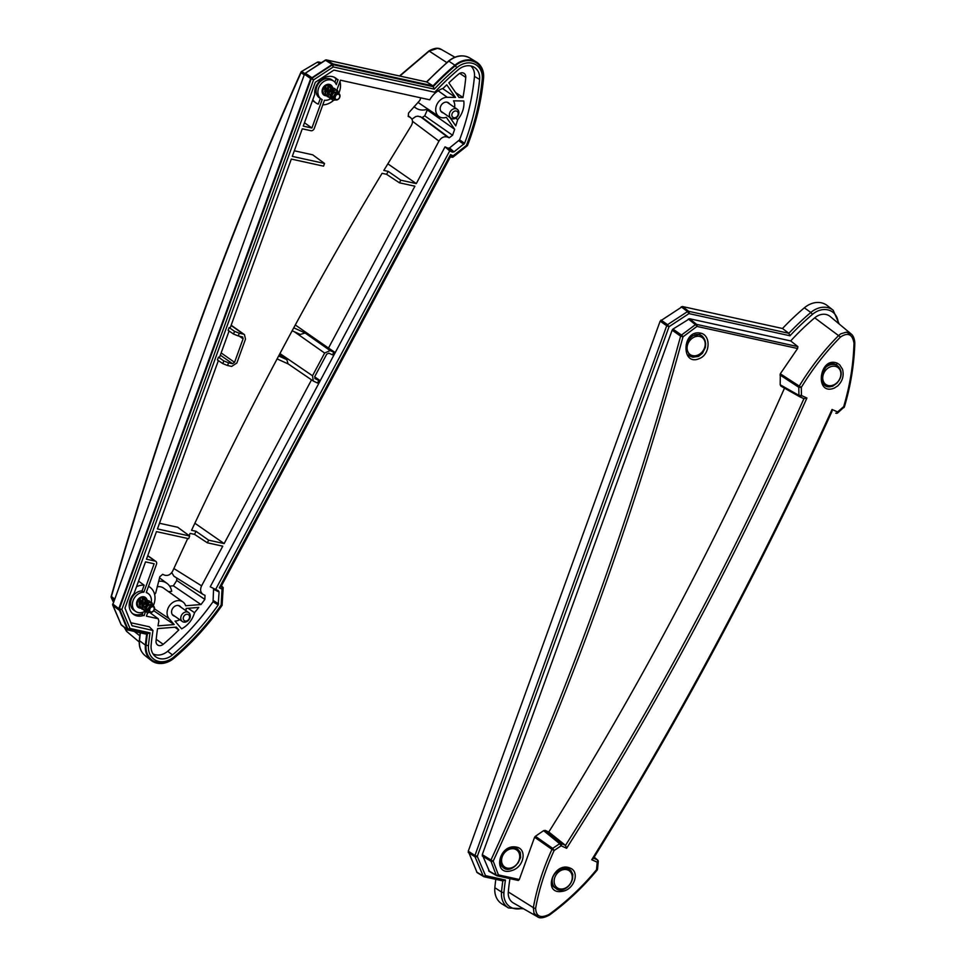 <?xml version="1.0" encoding="UTF-8"?>
<svg xmlns="http://www.w3.org/2000/svg" width="966" height="966" viewBox="0 0 966 966"><rect width="100%" height="100%" fill="white"/><g stroke="black" fill="none" stroke-linecap="round" stroke-linejoin="round"><path stroke-width="1.45" d="M174.761 616.236A5.796 4.649 -55.2 0 1 173.349 615.656A5.796 4.649 -55.2 0 1 172.298 609.039A5.796 4.649 -55.2 0 1 178.541 605.513A5.796 4.649 -55.2 0 1 179.954 606.141A5.796 4.649 -55.2 0 1 180.992 607.264M324.805 91.879A6.194 4.963 124.8 0 0 328.126 84.308M326.46 95.779A6.11 4.902 -55.2 0 1 323.948 95.091A6.11 4.902 -55.2 0 1 322.837 88.111A6.11 4.902 -55.2 0 1 329.43 84.392A6.11 4.902 -55.2 0 1 330.915 85.056A6.11 4.902 -55.2 0 1 332.304 86.807M143.27 601.383L139.285 604.269A6.194 4.963 124.8 0 0 142.63 596.734M140.964 608.218A6.11 4.902 -55.2 0 1 138.452 607.517A6.11 4.902 -55.2 0 1 137.341 600.538A6.11 4.902 -55.2 0 1 143.922 596.831A6.11 4.902 -55.2 0 1 145.419 597.483A6.11 4.902 -55.2 0 1 146.808 599.246M449.601 103.966A5.796 4.649 124.8 0 0 448.562 102.843A5.796 4.649 124.8 0 0 447.161 102.215A5.796 4.649 124.8 0 0 440.907 105.741A5.796 4.649 124.8 0 0 441.957 112.358A5.796 4.649 124.8 0 0 443.382 112.937M325.904 88.063A10.638 8.537 -55.2 0 1 324.624 89.826M140.408 600.49A10.638 8.537 -55.2 0 1 139.128 602.253M227.565 365.51L222.832 363.639L223.822 360.922L228.544 362.818L227.565 365.51L231.671 366.416L236.863 363.011L245.497 339.138L244.458 334.61L243.36 334.127L239.254 333.234L238.276 335.926L233.543 334.055L234.533 331.338L239.254 333.234M223.822 360.922L218.449 357.154L217.435 359.968L222.832 363.639M234.533 331.338L229.159 327.571L228.145 330.372L233.543 334.055M238.276 335.926L242.659 336.965L243.094 338.788L234.569 362.335L232.504 363.687L228.544 362.818M330.529 98.846A10.916 8.766 -55.2 0 1 324.479 100.247L314.24 128.526A2.91 2.343 124.8 0 1 310.919 130.712L302.273 128.804L292.287 156.383L324.54 163.459L323.562 166.152L291.321 159.076L230.234 327.8L229.159 327.571M229.075 331.012L219.524 357.396L218.449 357.154M315.23 378.793L314.747 376.583L326.701 354.184L328.887 353.194L332.497 354.836L333.862 352.276L330.118 350.573L324.636 353.049L312.513 375.774L313.286 381.039L317.476 382.995L318.84 380.435L314.868 378.539M449.927 117.49L455.771 125.894A209.32 168.048 -55.2 0 0 457.691 119.591L455.65 118.19M463.028 97.554L459.019 97.481L448.852 82.822A209.32 168.048 -55.2 0 1 458.621 74.116A5.458 4.383 -55.2 0 1 464.03 73.344A5.458 4.383 -55.2 0 1 465.781 77.377A209.32 168.048 -55.2 0 1 462.98 97.385A21.481 17.243 124.8 0 1 463.028 97.554A27430.077 7945.35 11.7 0 0 457.606 93.907L462.98 97.385M174.846 627.236L178.795 629.941A209.32 168.048 -55.2 0 1 163.206 644.31A5.458 4.383 -55.2 0 1 157.543 644.914A5.458 4.383 -55.2 0 1 156.045 641.05A209.32 168.048 -55.2 0 1 157.567 628.6L176.355 627.115L178.795 629.941M179.724 619.677A10.916 8.766 -55.2 0 1 175.003 621.126L181.62 628.818A21.481 17.243 124.8 0 0 194.528 612.673A209.32 168.048 -55.2 0 0 198.767 607.421L186.124 608.423A10.916 8.766 -55.2 0 1 185.955 610.705M304.266 74.841L301.054 72.643A1.823 1.521 -55.7 0 1 301.911 71.556L304.858 73.573M114.169 599.958L111.428 597.773A1.823 1.509 -51.5 0 1 111.428 596.493L114.531 598.956M124.288 627.345L126.449 631.245L139.213 641.979M293.736 327.8L305.099 332.98L300.293 334.453L292.143 330.746M426.61 109.448L454.66 129.299A209.32 168.048 -55.2 0 1 452.571 135.24L449.214 137.824L447.717 137.136C444.275 136.049 441.353 137.377 438.962 141.108L416.286 183.6L387.825 163.809M427.153 110.257A210.842 154.234 -47.6 0 1 424.714 115.848L422.251 117.502L417.916 116.162L415.73 116.56L411.927 119.168M279.44 354.462L286.842 359.666L288.061 363.832L313.286 381.039M295.282 324.962L328.5 348.062L414.897 186.196L399.429 182.803L400.818 180.195L388.284 171.405L383.816 170.427L411.287 125.665C413.291 121.861 412.808 119.035 409.813 117.2L408.195 116.463L408.558 113.01L419.775 100.452L420.85 97.856M400.818 180.195L416.286 183.6M318.84 380.435L319.746 380.411L318.369 382.995L317.476 382.995M288.266 363.977L277.085 358.893M311.535 379.855L224.148 543.58L194.866 523.222M189.07 535.575L190.097 533.401L194.564 534.379L207.304 542.783L222.76 546.176L201.592 585.855C199.938 589.538 200.397 592.375 202.981 594.392L205.021 595.358L204.852 599.391L176.742 580.469A210.842 158.062 -65.5 0 1 173.349 585.794L169.678 586.181M171.755 572.621L173.892 576.195L202.981 594.392M207.304 542.783L208.68 540.187L196.001 531.288L191.546 530.298C249.325 407.205 312.839 288.206 382.077 173.312L386.533 174.291L388.284 171.405M208.68 540.187L224.148 543.58M418.073 102.263A11.266 9.044 124.8 0 0 419.268 103.265L439.071 116.596A10.916 8.766 -55.2 0 1 436.692 104.968A10.916 8.766 -55.2 0 1 447.294 97.3L455.517 97.433L446.763 84.815A209.32 168.048 -55.2 0 0 443.14 88.365A21.481 17.243 124.8 0 0 429.749 99.812L340.43 80.202L336.832 90.152M454.66 129.299L446.34 117.309A10.916 8.766 -55.2 0 1 439.071 116.596M176.706 577.97L176.742 580.469M204.852 599.391A209.32 168.048 -55.2 0 1 201.013 604.535L173.349 585.794M201.013 604.535L185.653 605.754A10.916 8.766 -55.2 0 0 182.912 601.951L163.508 588.053A11.266 9.044 124.8 0 0 157.132 586.845M158.581 581.242A17.11 13.741 -55.2 0 1 167.009 583.379A17.11 13.741 -55.2 0 1 171.694 591.361L168.482 591.615M182.912 601.951A10.916 8.766 -55.2 0 0 170.113 604.921A10.916 8.766 -55.2 0 0 169.05 618.638L174.17 624.579L153.727 610.705M150.66 613.168L158.243 618.759A21.481 17.243 124.8 0 0 158.847 621.041A209.32 168.048 -55.2 0 0 158.001 625.859L174.17 624.579M154.632 594.488L155.731 592.919L159.861 576.69L162.674 574.299L164.341 575.06C167.794 576.183 170.608 574.794 172.781 570.894L187.718 538.485M213.595 588.451L213.051 601.746A219.33 176.078 -55.2 0 1 167.661 651.265L172.467 654.912A16.265 13.065 -55.2 0 1 154.753 656.011A16.265 13.065 -55.2 0 1 151.119 645.191A220.127 176.718 -55.2 0 1 152.978 630.496L132.064 625.727L124.964 608.085L315.302 82.291L333.886 70.107L434.748 92.241A220.127 176.718 -55.2 0 1 458.27 69.709A16.265 13.065 -55.2 0 1 473.449 66.859A16.265 13.065 -55.2 0 1 479.619 79.429A220.127 176.718 -55.2 0 1 464.586 143.33L453.996 151.879L452.414 152.145L449.697 150.913L215.647 589.453L218.388 590.709L219.089 592.013L218.195 604.982L213.051 601.746M215.647 589.453L210.226 586.797L445.036 146.856L447.995 148.196L449.576 147.931L459.587 139.816L464.586 143.33M470.828 65.954A15.468 12.425 124.8 0 1 474.463 76.411A219.33 176.078 -55.2 0 1 459.587 139.816M130.664 622.696L149.307 626.777L152.978 630.496M152.99 653.861A15.468 12.425 124.8 0 0 167.661 651.265M457.691 119.591A21.481 17.243 124.8 0 0 463.801 100.995L453.525 100.838A10.916 8.766 -55.2 0 1 454.575 107.407M145.033 611.273A10.916 8.766 -55.2 0 1 135.747 611.502A10.916 8.766 -55.2 0 1 133.332 599.922A10.916 8.766 -55.2 0 1 143.862 592.194L154.149 563.782L145.504 561.886L133.984 593.704A14.562 11.689 124.8 0 0 133.248 614.183A14.562 11.689 124.8 0 0 143.306 615.487L141.531 614.159L143.306 615.487M145.564 611.526L144.079 615.656M337.315 79.514A14.562 11.689 124.8 0 0 335.347 77.848A14.562 11.689 124.8 0 0 321.267 79.623A14.562 11.689 124.8 0 0 314.771 94.294L303.252 126.123L311.897 128.019L322.185 99.607A10.916 8.766 -55.2 0 1 321.243 99.063A10.916 8.766 -55.2 0 1 320.181 85.044A10.916 8.766 -55.2 0 1 333.693 81.132A10.916 8.766 -55.2 0 1 336.313 84.597L338.088 79.683L335.48 78.367A14.466 11.616 124.8 0 0 334.393 77.328M333.415 96.491A10.916 8.766 -55.2 0 1 332.739 97.18M328.5 348.062L334.779 352.252L333.391 354.836L332.497 354.836M158.243 618.759L146.421 616.163L147.556 613.036M218.364 360.596L157.434 528.933L189.674 536.009L188.696 538.702L156.456 531.626L146.47 559.193L155.128 561.089A2.91 2.343 124.8 0 1 156.492 564.301L146.252 592.581A10.916 8.766 -55.2 0 1 148.196 593.559A10.916 8.766 -55.2 0 1 151.191 602.555M194.564 534.379L196.001 531.288M159.487 523.27L177.684 527.255L189.674 536.009M294.316 150.781L312.694 154.814L324.54 163.459M386.533 174.291L399.429 182.803M314.638 376.8L319.746 380.411M457.606 93.907L455.578 92.519M319.843 63.684L317.585 62.355A1.823 1.497 -59.6 0 1 318.804 62.09L320.64 63.164M442.621 88.546L455.517 97.433M424.714 115.848L452.571 135.24M422.251 117.502L449.214 137.824M333.862 352.276L334.779 352.252M167.009 583.379L159.511 577.885M408.268 115.835L410.731 117.743L408.256 115.98M278.655 355.935L286.842 359.666M188.092 608.266L194.528 612.673M427.841 109.037A17.11 13.741 -55.2 0 1 416.117 108.192A17.11 13.741 -55.2 0 1 414.148 106.55M320.338 98.46L318.285 104.135A17.11 13.741 -55.2 0 1 315.846 102.855A17.11 13.741 -55.2 0 1 312.803 99.703M333.693 81.132L331.93 79.864A10.952 8.791 124.8 0 0 318.382 83.788A10.952 8.791 124.8 0 0 319.444 97.856L321.243 99.063M336.156 78.789L334.912 82.231M339.984 81.458A17.11 13.741 -55.2 0 1 338.969 92.845M333.21 100.681A17.11 13.741 -55.2 0 1 322.801 104.883M138.536 581.109L144.139 585.179L142.062 590.926A10.952 8.791 124.8 0 0 131.521 598.691A10.952 8.791 124.8 0 0 133.936 610.283L135.747 611.502M136.508 586.724A17.11 13.741 -55.2 0 1 144.139 585.179M148.498 586.374A17.11 13.741 -55.2 0 1 150.116 587.364A17.11 13.741 -55.2 0 1 153.473 605.284M143.065 612.19L142.292 614.328M132.414 613.482A14.466 11.616 124.8 0 0 141.531 614.159M148.196 593.559L146.434 592.291A10.952 8.791 124.8 0 0 146.373 592.255M218.195 604.982A220.127 176.718 -55.2 0 1 172.467 654.912M445.036 146.856L449.697 150.913M221.166 604.982L222.144 586.93A1.087 0.894 -49.7 0 1 222.591 587.726L221.83 588.97L219.282 587.811L450.506 154.584L453.054 155.743L453.006 156.77L450.422 156.323L451.714 156.915L466.397 145.492A223.146 179.145 124.8 0 0 482.239 79.127A19.296 15.492 124.8 0 0 474.56 64.046A19.296 15.492 124.8 0 0 456.918 67.608A223.146 179.145 124.8 0 0 434.302 89.126L333.282 66.956L332.075 64.794A1.087 0.845 -51.3 0 1 332.799 64.637L333.282 66.956L313.539 79.9L311.33 78.717A1.087 0.833 -54.9 0 1 311.837 78.065L313.539 79.9L121.861 609.401L119.446 609.546A1.087 0.845 -58.6 0 1 119.446 608.773L121.861 609.401L130.024 628.48L128.321 629.518A1.087 0.869 -60.6 0 1 127.814 629.083L130.024 628.48L150.032 632.863A223.146 179.145 124.8 0 0 148.498 645.493A19.296 15.492 124.8 0 0 156.178 660.575A19.296 15.492 124.8 0 0 173.82 657.013A223.146 179.145 124.8 0 0 221.166 604.982L221.89 604.366M173.783 657.689L174.097 657.786C192.149 642.487 208.076 624.978 221.878 605.235L222.772 588.089L220.912 586.35L222.108 586.893M219.282 587.811L220.695 586.76L450.53 156.106L450.506 154.584M456.918 67.608L455.264 65.76A21.107 16.941 -55.2 0 1 477.651 63.804L477.602 63.768A21.119 16.953 124.8 0 0 477.602 63.768A21.119 16.953 124.8 0 0 455.215 65.724A224.969 180.606 124.8 0 0 433.154 86.638L332.763 64.601L311.281 78.681L119.398 608.737L128.067 629.409L147.629 633.781L128.695 629.591M150.032 632.863L147.424 633.708M434.302 89.126L433.154 86.638M482.239 79.127A1.823 0.628 5.4 0 0 483.157 78.681C481.02 101.237 475.67 123.588 467.133 145.721L452.607 156.734M446.751 62.548L428.964 50.944C434.265 47.95 438.395 47.467 441.341 49.483L437.538 48.372L429.182 51.113L399.852 76.036M428.964 50.944L399.501 75.964M333.004 63.925L310.69 78.548L118.806 608.616L127.536 629.929L146.675 634.251A225.694 181.197 124.8 0 0 145.395 645.119A21.844 17.533 124.8 0 0 151.227 660.454A21.844 17.533 124.8 0 0 174.061 658.16A225.694 181.197 124.8 0 0 222.095 605.332L223.182 587.582L221.468 585.807L450.289 157.06L452.861 157.229L467.447 145.624A225.694 181.197 124.8 0 0 483.555 78.258A21.844 17.533 124.8 0 0 476.383 61.993A21.844 17.533 124.8 0 0 454.901 65.217A225.694 181.197 124.8 0 0 433.046 85.889L333.004 63.925L326.725 60.025A1.823 1.485 -58.1 0 0 325.518 60.29L325.156 60.206A1.823 1.823 0 0 1 326.544 59.94A1.823 1.026 102.4 0 1 326.725 60.025L426.525 81.929M147.375 633.72A224.969 180.606 124.8 0 0 146.023 645.047A21.119 16.953 124.8 0 0 153.316 660.986A21.119 16.953 124.8 0 0 153.34 660.998A21.107 16.941 -55.2 0 1 146.083 645.083A1.823 0.628 5.4 0 0 148.498 645.493M310.69 78.548L304.713 74.454A1.823 1.497 -55.5 0 1 305.57 73.356L311.547 77.461M300.897 72.257L300.909 72.257C226.624 238.795 163.387 413.484 111.187 596.348L111.428 596.493C163.64 413.75 226.853 239.145 301.054 72.643L300.897 72.257A1.823 1.823 0 0 1 301.646 71.436L317.319 62.222A1.823 1.823 0 0 1 318.623 62.017A1.823 1.026 102.4 0 1 318.804 62.09L321.4 62.657M118.806 609.896L112.962 605.453A1.823 1.485 -52.8 0 1 112.962 604.161L118.806 608.616M113.408 602.06L111.428 597.773A1.823 0.833 155.2 0 1 111.283 597.604L111.283 597.604A1.823 0.833 155.2 0 1 111.307 597.193M122.054 625.425A1.823 1.461 -51.6 0 1 121.571 625.195L121.571 625.195A1.823 1.461 -51.6 0 1 121.197 624.7L127.174 629.434M433.046 85.889L426.839 82.001A225.247 180.835 124.8 0 1 448.828 61.172L448.49 61.075C455.771 55.364 462.895 54.35 469.862 58.02A21.397 17.171 124.8 0 0 448.828 61.172L454.901 65.217M143.862 592.194L142.062 590.926M304.459 122.754L311.897 128.019M837.329 412.88L837.546 411.951L832.052 409.451C760.979 565.991 680.873 716.084 591.735 859.728L597.23 862.215A1.823 0.821 5.4 0 0 597.266 862.215A1.823 0.821 5.4 0 0 598.256 861.587A1.823 1.823 0 0 0 597.604 860.018A1.823 1.485 -49.7 0 0 597.338 859.849A1.823 1.075 114.5 0 1 597.326 862.034A1.823 1.075 114.5 0 1 597.23 862.215L596.505 869.75C582.522 886.667 566.728 901.556 549.123 914.416C540.549 918.557 536.058 916.505 535.623 908.269C539.125 888.974 545.295 869.714 554.134 850.515M516.472 847.122C497.949 843.233 492.044 877.937 512.644 870.281C524.2 866.478 527.182 848.848 516.472 847.122A1.823 1.026 102.4 0 1 515.264 848.088A1.823 1.026 102.4 0 1 515.059 847.991L517.691 849.102L520.3 852.374L520.662 857.47L518.018 863.073M503.491 867.673L502.731 867.202M567.042 868.386A11.568 9.056 -42.1 0 1 568.636 868.917L570.882 870.499L572.838 874.435L572.536 879M700.41 333.113C681.863 329.225 680.728 367.309 699.782 358.398C710.457 353.942 711 334.779 700.41 333.113A1.823 1.026 102.4 0 1 699.046 334.502A1.823 1.026 102.4 0 1 698.841 334.417L702.403 336.228M705.687 343.667L705.337 347.458L702.463 353.254L698.515 356.418L692.719 357.203L689.7 355.826M834.238 364.001A11.52 9.274 -72.1 0 1 835.481 364.436L837.184 365.498M837.148 383.007L832.595 386.291L827.838 386.714L824.988 385.458M688.36 318.997L695.423 324.661A1.823 1.413 -51.3 0 1 696.643 324.395L689.579 318.732L672.988 329.08L672.131 330.179L680.619 336.144A1.823 1.401 -54.9 0 1 681.477 335.057L672.988 329.08M489.472 871.513L482.263 854.656L672.131 330.179M482.263 855.948L490.982 861.274A1.823 1.413 -58.6 0 1 490.982 859.994L482.263 854.656M551.948 849.404C543.049 868.76 536.842 888.177 533.341 907.629L533.993 913.184L538.038 916.976M489.146 871.392L496.705 875.655A1.823 1.449 -60.6 0 0 497.043 875.776A1.823 1.026 -77.6 0 0 497.212 875.836L518.331 880.473L519.322 879.495L534.596 837.22L551.96 849.368A1.823 1.401 -55.1 0 1 552.685 848.377L535.381 836.29L543.604 830.651L545.222 830.398L548.785 832.004C637.403 690.569 715.975 542.614 784.501 388.139M535.623 908.269A1.823 0.809 -169.8 0 1 533.341 907.629L508.297 891.956A218.413 175.353 -55.2 0 1 509.939 878.637M508.297 891.956A14.562 11.689 124.8 0 0 513.32 902.944L537.072 916.517M797.602 348.521L797.868 346.613L790.683 340.926A218.413 175.353 -55.2 0 1 814.712 317.826L840.492 337.037C847.943 332.123 852.447 334.176 854.004 343.184C853.376 364.472 849.935 385.627 843.668 406.662L837.546 411.951A1.823 1.075 114.5 0 1 837.45 412.132A1.823 1.075 114.5 0 1 835.807 413.17A1.823 1.075 114.5 0 1 835.747 413.146L835.807 413.17A1.823 1.823 0 0 0 837.739 412.893L844.417 406.771C850.72 385.639 854.185 364.339 854.813 342.87L854.004 343.184M689.579 318.732L790.683 340.926M799.763 396.772L803.929 398.68L782.206 446.811C723.643 573.828 658.075 696.051 585.505 813.481L565.496 845.419L561.246 843.427L545.222 830.398M548.785 832.004L565.4 845.322M551.96 849.368L554.158 850.478L561.125 845.793L566.619 848.293L587.871 814.374C660.418 696.957 725.961 574.746 784.513 447.753L806.936 398.016L803.929 398.668M801.333 387.354C812.696 368.686 825.761 351.914 840.492 337.037M806.936 398.016L801.454 395.517L801.309 387.39L780.299 373.794L797.602 348.509L696.945 326.423A1.823 1.026 -77.6 0 0 696.643 324.395L797.868 346.613M837.534 386.074C842.521 381.268 844.175 375.665 842.521 369.266L839.551 364.665L837.329 363.228C819.277 355.573 814.097 396.253 834.274 388.103L837.51 386.05M570.254 868.132C553.301 860.609 541.588 895.422 562.598 891.292C574.227 889.469 580.107 871.924 570.254 868.132A1.823 1.075 114.5 0 1 568.72 868.977A1.823 1.075 114.5 0 1 568.636 868.917M566.619 848.293L565.496 845.419M780.202 384.782L780.914 386.11L799.57 396.676A1.823 1.437 -60.5 0 1 798.93 395.396L780.202 384.782L780.299 373.794M682.998 336.832L696.945 326.423A1.823 0.628 53.2 0 0 695.423 324.661L681.477 335.057A1.823 0.616 -126.6 0 1 682.998 336.832C632.802 520.179 569.542 694.928 493.203 861.104L490.982 859.994C567.259 693.95 630.472 519.334 680.619 336.144L682.998 336.832M519.322 879.495L498.408 874.906L493.203 861.104A1.823 1.099 -20.7 0 1 490.982 861.274L496.186 875.051L488.615 870.801M534.596 837.22L535.381 836.29M554.158 850.478L552.685 848.377L559.664 843.704A1.823 1.413 -50.9 0 1 561.246 843.427A1.823 1.075 -65.5 0 1 561.234 845.612A1.823 1.075 -65.5 0 1 561.125 845.793L559.664 843.704L543.604 830.651M779.985 374.977L798.785 387.281A1.823 1.401 -56.8 0 1 799.196 386.134M803.869 398.644L799.703 396.748A1.823 1.823 0 0 1 799.558 396.676A1.823 1.437 -60.5 0 0 799.655 396.724A1.823 1.075 -65.5 0 0 799.703 396.748A1.823 1.075 -65.5 0 0 801.357 395.71A1.823 1.075 -65.5 0 0 801.454 395.517L798.93 395.396L798.785 387.281L801.309 387.39M851.577 334.345L846.313 332.159L840.794 333.789L838.73 335.431C823.853 350.404 810.679 367.297 799.208 386.11M839.188 323.996L833.187 310.243L827.186 305.534A21.844 17.533 124.8 0 0 804.352 307.816A225.694 181.197 124.8 0 0 782.496 328.488L682.455 306.524L660.14 321.147L468.256 851.215L477.107 872.612M681.235 306.79L687.514 311.595A1.823 1.437 -52.6 0 1 688.722 311.33L682.455 306.524M495.787 879.338A225.694 181.197 124.8 0 0 494.846 887.718A21.844 17.533 124.8 0 0 502.03 903.983L508.539 907.968L523.524 908.777M660.14 321.147L666.709 325.759A1.823 1.425 -55 0 1 667.566 324.661L660.998 320.06M843.861 407.628L843.849 407.64A1.823 1.823 0 0 0 844.417 406.771M591.735 859.728L593.269 858.05M593.245 858.677L593.269 858.641C681.827 715.891 761.462 566.692 832.124 411.093M597.543 869.086A1.823 0.821 -174.5 0 1 597.531 869.122A1.823 0.821 -174.5 0 1 596.505 869.75L597.133 870.1A1.823 1.823 0 0 0 597.531 869.122L598.256 861.587M468.256 852.495L474.958 856.757A1.823 1.425 -57.5 0 1 474.958 855.465L468.256 851.215M498.408 874.906A1.823 1.099 159.4 0 1 496.186 875.051A1.823 1.449 -60.6 0 0 496.705 875.655A1.823 1.823 0 0 0 497.212 875.836A1.823 1.026 -77.6 0 0 498.408 874.906M477.119 872.612L483.688 876.585A1.823 1.823 0 0 0 484.232 876.802A1.823 1.026 -77.6 0 1 484.051 876.73A1.823 1.461 -58.8 0 1 483.193 876.005L476.624 872.032M851.191 333.995L830.156 316.474A14.562 11.689 124.8 0 0 814.712 317.826M832.052 409.451L831.702 411.311M549.123 914.416L549.449 915.043C567.199 902.075 583.09 887.09 597.133 870.1M522.449 908.161A19.574 15.71 -55.2 0 1 503.938 892.451A223.436 179.374 -55.2 0 1 505.447 880.026L502.827 880.847A225.247 180.835 124.8 0 0 501.511 892.029A21.397 17.171 124.8 0 0 508.539 907.968M505.447 880.026L485.524 875.643A1.823 1.026 -77.6 0 1 484.232 876.802L503.045 880.932L484.437 876.814M789.959 335.77L788.836 333.306L688.722 311.33A1.823 1.026 -77.6 0 1 688.975 313.6L789.959 335.77A223.436 179.374 -55.2 0 1 812.491 314.336A19.574 15.71 -55.2 0 1 838.234 323.212M782.496 328.488L788.836 333.306A225.247 180.835 124.8 0 1 810.812 312.477L812.491 314.336M514.129 848.86A10.409 8.356 124.8 0 0 501.656 861.684A10.409 8.356 124.8 0 0 516.17 864.872A10.409 8.356 124.8 0 0 514.129 848.86M325.965 87.254A10.191 8.187 -55.2 0 1 324.817 89.017M323.924 87.254A18.016 7.535 -75.1 0 0 323.9 87.314A18.149 0.821 14.2 0 0 323.393 87.194A10.191 8.187 -55.2 0 1 323.187 87.495M566.68 869.642A10.409 8.356 124.8 0 0 554.206 882.465A10.409 8.356 124.8 0 0 568.72 885.653A10.409 8.356 124.8 0 0 566.68 869.642M140.468 599.681A10.191 8.187 -55.2 0 1 139.321 601.456M138.428 599.681A18.016 7.535 -75.1 0 0 138.404 599.741A18.149 0.821 14.2 0 0 137.884 599.62A10.191 8.187 -55.2 0 1 137.691 599.922M835.3 366.343A10.409 8.356 124.8 0 0 822.815 379.167A10.409 8.356 124.8 0 0 837.329 382.355A10.409 8.356 124.8 0 0 835.3 366.343M699.625 336.434A10.409 8.356 124.8 0 0 687.152 349.257A10.409 8.356 124.8 0 0 701.666 352.445A10.409 8.356 124.8 0 0 699.625 336.434M336.216 99.534A2.91 2.343 -55.2 0 1 338.631 94.318A2.91 2.343 -55.2 0 1 336.216 99.534M339.247 98.254A3.635 2.922 124.8 0 0 338.909 93.605A3.635 2.922 124.8 0 0 334.429 94.934A3.635 2.922 124.8 0 0 334.755 99.595A3.635 2.922 124.8 0 0 339.247 98.254M323.9 87.314L325.59 87.616M325.977 87.206A3.635 2.922 -55.2 0 1 325.82 87.689L325.953 88.872M333.427 98.665L336.24 91.758M336.542 92.024L337.001 93.219M333.656 97.288L330.758 96.817L333.572 89.898L334.115 90.538M334.115 92.664L328.078 94.958M327.281 91.794L328.875 86.65L331.435 88.691M331.447 90.816L327.462 93.69M325.409 93.098L328.223 86.191L328.766 86.831M328.766 88.957L324.781 91.842M322.729 91.239L322.076 90.647M326.049 84.887L325.82 87.689M324.612 89.947L326.23 84.815L328.223 86.191M322.161 90.104L322.765 91.142M328.875 86.65L325.445 93.002M327.643 94.137L332.304 90.261M331.652 88.582L328.114 94.849M330.312 95.984L334.985 92.12M334.224 90.357L331.41 97.264L333.705 97.844M337.569 93.183L336.905 92.217L334.465 99.353M338.221 99.305L332.823 100.464M324.648 91.359L327.728 88.256L327.981 84.32M323.562 93.605L322.439 93.207L323.622 93.702M327.329 93.207L330.3 90.321L330.976 87.834L330.396 85.72L328.778 84.573L326.605 84.742L323.091 88.655L322.801 91.456L323.767 93.907L326.303 95.562M329.998 95.066L332.859 92.386L333.62 90.104M333.391 88.196L331.616 86.481L329.466 86.529L325.844 90.285L325.445 93.074L326.315 95.586L328.971 97.409M332.678 96.926L333.813 96.202M335.842 93.63L336.301 91.963M336.071 90.043L334.453 88.389L332.328 88.329L328.609 91.915L328.114 94.692L328.875 97.252L331.652 99.269M338.981 93.666L337.291 90.321L335.19 90.14L333.016 91.311L330.783 96.322L332.811 100.452M327.836 87.447L327.86 84.332M327.293 93.014L328.5 92.205M330.505 89.307L330.215 85.576L327.703 84.356M324.262 86.155L322.584 90.973L323.151 93.074L326.23 95.465M329.974 94.873L331.169 94.052M333.185 91.166L333.439 88.944L332.171 86.723L329.78 86.276L327.981 87.073L325.482 90.744L325.276 93.014L327.389 96.685M334.936 88.643L332.304 88.172L329.02 90.659L327.969 95.042L330.058 98.544M337.605 90.49L334.828 90.067L331.592 92.676L330.674 97.083L332.63 100.331M150.72 611.961A2.91 2.343 -55.2 0 1 153.135 606.757A2.91 2.343 -55.2 0 1 150.72 611.961M153.751 610.681A3.635 2.922 124.8 0 0 153.413 606.044A3.635 2.922 124.8 0 0 148.933 607.36A3.635 2.922 124.8 0 0 149.259 612.021A3.635 2.922 124.8 0 0 153.751 610.681M138.404 599.741L140.094 600.055M140.481 599.632A3.635 2.922 -55.2 0 1 140.324 600.115L140.456 601.299M147.931 611.104L150.744 604.185M151.046 604.462L151.505 605.646M148.16 609.715L145.262 609.244L148.076 602.337L148.619 602.977M148.619 605.102L142.582 607.385M141.785 604.233L143.379 599.077L145.938 601.118M145.951 603.243L141.966 606.129M139.913 605.525L142.727 598.618L143.27 599.258M137.232 603.678L136.58 603.074M140.553 597.314L140.324 600.115M139.104 602.373L140.734 597.242L142.727 598.618M136.653 602.53L137.269 603.569M143.379 599.077L139.949 605.428M142.147 606.563L146.808 602.699M146.156 601.009L142.618 607.288M144.815 608.423L149.488 604.547M148.728 602.784L145.914 609.703L148.209 610.283M152.073 605.61L151.396 604.644L148.969 611.78M152.725 611.732L147.327 612.903M139.152 603.786L142.231 600.695L142.485 596.746M136.955 605.67L138.126 606.129M141.833 605.646L144.803 602.76L145.48 600.272L144.9 598.147L143.282 597L141.108 597.169L137.595 601.081L137.305 603.883L138.271 606.334L140.794 607.988M144.502 607.493L147.363 604.813L148.124 602.53M147.895 600.623L146.12 598.908L143.97 598.956L140.348 602.712L139.949 605.501L140.819 608.012L143.475 609.848M147.182 609.353L148.317 608.628M150.346 606.056L150.805 604.39M150.575 602.482L148.957 600.828L146.832 600.755L143.113 604.342L142.606 607.131L143.366 609.679L146.144 611.695M153.485 606.093L151.795 602.748L149.694 602.567L147.52 603.738L145.274 608.749L147.315 612.879M142.328 599.886L142.364 596.759M136.93 605.634L138.066 606.032M141.797 605.44L143.004 604.631M145.009 601.733L144.707 598.014L142.207 596.783M138.766 598.594L137.087 603.4L137.655 605.501L140.734 607.892M144.465 607.3L145.673 606.491M147.677 603.593L147.943 601.371L146.675 599.149L144.284 598.715L142.485 599.5L139.985 603.17L139.78 605.44L141.893 609.123M149.44 601.069L146.808 600.598L143.523 603.086L142.473 607.481L144.562 610.971M152.109 602.929L149.332 602.494L146.095 605.102L145.178 609.51L147.134 612.758M453.815 117.743A3.635 2.922 -55.2 0 1 453.09 112.141A3.635 2.922 -55.2 0 1 458.174 113.251A3.635 2.922 -55.2 0 1 453.815 117.743M452.305 118.806A5.458 4.383 124.8 0 0 458.186 115.509A5.458 4.383 124.8 0 0 457.244 109.267A5.458 4.383 124.8 0 0 450.53 111.259A5.458 4.383 124.8 0 0 451.025 118.238A5.458 4.383 124.8 0 0 452.305 118.806M185.194 621.029A3.635 2.922 -55.2 0 1 184.482 615.439A3.635 2.922 -55.2 0 1 189.553 616.55A3.635 2.922 -55.2 0 1 185.194 621.029M183.697 622.092A5.458 4.383 124.8 0 0 189.565 618.808A5.458 4.383 124.8 0 0 188.636 612.565A5.458 4.383 124.8 0 0 181.922 614.557A5.458 4.383 124.8 0 0 182.405 621.536A5.458 4.383 124.8 0 0 183.697 622.092M243.36 334.127L231.091 325.445M221.142 352.916L234.569 362.335M232.504 363.687L220.333 355.162M243.094 338.788L239.157 336.12M459.707 73.38L465.781 77.377M163.206 644.31L156.214 639.311M134.407 631.559L139.792 635.749M324.636 353.049L294.364 331.761M305.099 332.98L330.118 350.573M279.923 353.544L312.513 375.774M438.962 141.108L412.506 121.305M420.307 116.62L447.717 137.136M173.868 568.527L201.592 585.855M447.294 97.3L438.166 90.792M169.05 618.638L154.475 608.822M213.45 600.623L218.594 603.859M219.089 592.013L213.921 589.465M131.714 625.147L132.644 626.04M449.576 147.931L453.996 151.879M452.414 152.145L447.995 148.196M463.861 144.296L458.874 140.794M474.463 76.411L479.619 79.429M127.754 629.059L119.398 609.51M119.398 608.737L311.281 78.681M311.789 78.029L332.026 64.758M332.763 64.601L433.203 86.674A224.969 180.606 -55.2 0 1 455.264 65.76L455.215 65.724M331.785 64.191L325.518 60.29L305.22 73.271L325.156 60.206M326.025 60.049A1.823 1.026 102.4 0 1 326.544 59.94L426.682 81.929M304.495 74.177L112.962 604.161L304.495 74.177A1.823 1.823 0 0 1 305.22 73.271M318.164 62.09A1.823 1.026 102.4 0 1 318.623 62.017L321.436 62.633M120.979 624.205A1.823 0.966 -23.2 0 0 121.028 624.483A1.823 0.966 -23.2 0 0 121.197 624.7L112.962 605.453A1.823 0.966 156.8 0 1 112.781 605.223A1.823 0.966 156.8 0 1 112.853 604.619M140.142 632.815L139.309 640.398A1.823 0.628 5.4 0 0 139.515 640.724A21.397 17.171 124.8 0 0 145.214 655.733L151.227 660.454M140.384 632.875A225.247 180.835 124.8 0 0 139.515 640.724L145.395 645.119M153.316 660.986L153.365 661.01C160.175 664.379 167.082 663.304 174.097 657.786L173.82 657.013M146.023 645.047L146.083 645.083A224.969 180.606 -55.2 0 1 147.424 633.732M155.128 561.089L147.701 555.788M497.393 875.848L518.15 880.412M837.329 363.228A1.823 1.075 114.5 0 1 836.315 364.424A1.823 1.075 114.5 0 1 835.578 364.484A1.823 1.075 114.5 0 1 835.481 364.436M781.011 386.159L799.474 396.615M687.514 311.595L688.975 313.6L669.04 326.677L667.566 324.661L687.514 311.595M666.709 325.759L669.04 326.677L477.276 856.395L474.958 855.465L666.709 325.759M594.175 857.168L597.338 859.849L593.571 858.146M474.958 856.757A1.823 0.966 -23.2 0 0 477.276 856.395L485.524 875.643A1.823 0.966 156.8 0 1 483.193 876.005L474.958 856.757M833.187 310.243A21.397 17.171 124.8 0 0 810.812 312.477L804.352 307.816M503.938 892.451A1.823 0.628 -174.6 0 1 501.511 892.029L494.846 887.718M500.448 864.123A11.652 9.346 124.8 0 0 503.165 867.456C510.12 874.918 527.472 858.931 516.448 848.317M552.673 877.526A11.652 9.346 124.8 0 0 555.716 888.225C562.671 895.699 580.023 879.712 568.998 869.098M836.158 364.786L837.619 365.8A11.652 9.346 124.8 0 0 834.865 364.605A11.652 9.346 124.8 0 0 823.889 369.229M701.014 335.238L701.944 335.89A11.652 9.346 124.8 0 0 699.203 334.695A11.652 9.346 124.8 0 0 694.518 334.936M231.176 325.216L244.458 334.61M416.117 108.192L413.943 106.767M312.501 100.536L315.846 102.855M150.116 587.364L148.559 586.217M301.646 71.436L317.319 62.222M112.744 603.895A1.823 1.823 0 0 0 112.781 605.223L121.028 624.483A1.823 1.823 0 0 0 121.571 625.195L127.536 629.929M111.187 596.348A1.823 1.823 0 0 0 111.283 597.604M111.295 597.628L113.384 602.144M441.329 49.471L454.877 57.199M124.155 627.248L127.198 631.969M426.392 82.013L448.49 61.075M139.309 640.398C138.814 646.918 140.794 652.038 145.214 655.733M469.862 58.02L476.383 61.993M483.157 78.681C483.64 72.426 481.805 67.475 477.651 63.804M155.828 561.403L147.762 555.631M824.952 385.374C822.38 383.828 821.245 380.556 821.547 375.545C825.387 365.486 830.06 361.803 835.578 364.484L836.58 365.051M689.712 355.802L686.174 347.796C686.077 342.858 688.384 338.788 693.069 335.613L699.046 334.502L701.545 335.564M554.605 887.428C552.286 886.269 551.514 883.322 552.323 878.589C555.196 868.482 567.839 866.973 568.72 868.965L569.723 869.533M502.67 867.118L500.062 860.621C500.714 850.068 515.011 846.18 515.264 848.088L517.691 849.102M594.199 857.132L597.616 860.03M854.813 342.87C854.451 338.571 853.244 335.613 851.203 334.019M537.048 916.493C539.463 918.654 543.592 918.159 549.449 915.043M502.513 867.009L503.165 867.456M554.279 887.235L555.716 888.225M824.324 384.939C831.279 392.401 848.631 376.414 837.619 365.8M688.661 355.029C695.617 362.491 712.968 346.504 701.944 335.89M334.079 99.124L334.755 99.595M331.555 88.498L333.572 89.898M336.905 92.217L338.909 93.605M148.583 611.55L149.259 612.021M146.059 600.937L148.076 602.337M151.396 604.644L153.413 606.044M440.834 111.175L451.025 118.238M447.065 102.203L457.244 109.267M172.214 614.461L182.405 621.536M178.444 605.501L188.636 612.565"/></g></svg>
